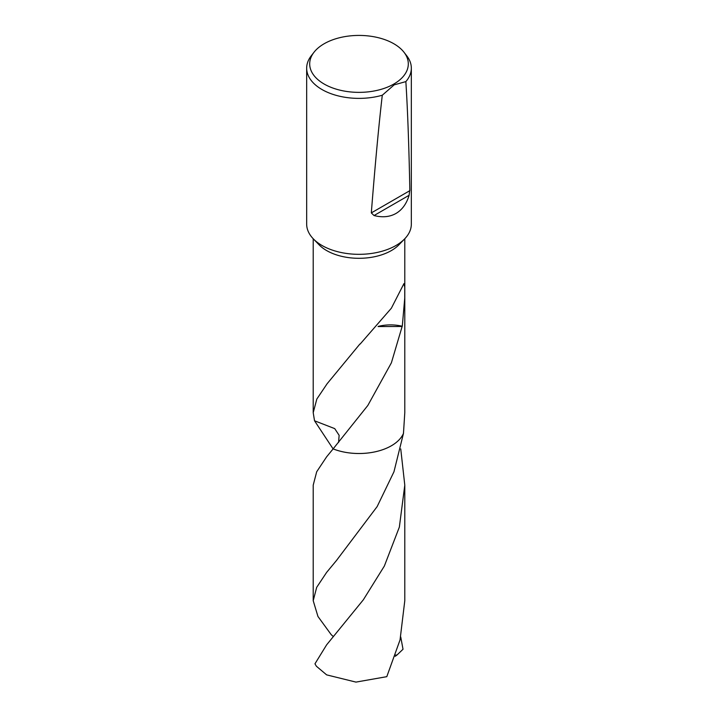 <?xml version="1.0" encoding="UTF-8"?>
<svg xmlns="http://www.w3.org/2000/svg" width="718" height="718" viewBox="0 0 718 718"><rect width="100%" height="100%" fill="white"/><g stroke="black" fill="none" stroke-linecap="round" stroke-linejoin="round"><path stroke-width="1.08" d="M404.01 52.27L406.774 55.833A52.333 30.21 180 0 1 411.333 68.165L411.333 224.124A52.333 30.21 180 0 1 404.683 238.852A52.333 30.21 180 0 1 396.004 245.484A52.333 30.21 180 0 1 313.317 238.852A52.333 30.21 180 0 1 306.667 224.124L306.667 68.165A52.333 30.21 180 0 1 311.226 55.833L313.99 52.27A49.309 28.469 180 0 1 324.132 43.762A49.309 28.469 180 0 1 404.01 52.27A49.309 28.469 180 0 1 393.868 84.024A49.309 28.469 180 0 1 331.034 87.345A49.309 28.469 180 0 1 313.99 52.27M404.683 238.852L398.975 244.757A45.79 26.431 180 0 1 391.382 250.564A45.79 26.431 180 0 1 319.025 244.757L313.317 238.852M374.033 215.544L409.125 195.278C406.559 203.75 402.188 209.8 396.004 213.443C389.757 216.98 382.434 217.68 374.033 215.544L371.314 212.905C375.119 164.718 378.772 125.488 382.29 95.225A52.333 30.21 180 0 1 306.667 68.165M382.29 95.225L394.182 84.85L405.858 81.61C407.6 108.849 408.937 145.189 409.861 190.647L371.314 212.905M403.471 433.376A45.79 26.44 180 0 1 333.125 448.894A45.79 26.44 180 0 0 391.382 445.77A45.79 26.44 180 0 0 403.471 433.367L403.471 433.367A45.79 26.431 180 0 1 391.382 445.77A45.79 26.431 180 0 1 333.134 448.885L326.618 456.836L316.692 471.762L313.21 485.153L313.21 600.706L316.692 587.333L326.618 572.399L336.428 560.552L377.147 506.585L393.958 471.789L403.471 433.376L404.79 412.688L404.79 238.753M338.555 442.494L339.138 435.332L334.723 428.619L314.529 420.784L313.21 412.688L316.826 399.055L327.094 383.771L359.862 344.057A45.79 26.431 0 0 0 360.149 344.057L391.373 308.201L403.938 283.619L404.737 287.047L404.737 298.141L402.286 326.25A45.79 26.431 180 0 1 402.143 326.484L391.382 362.823L367.822 405.473L333.134 448.885M378.09 326.555L402.143 326.484M402.286 326.25A30.524 17.627 0 0 0 378.233 326.394M409.798 189.956L409.08 195.422M411.333 68.165A52.333 30.21 180 0 1 405.858 81.61M326.618 644.854L314.978 663.773A45.79 26.431 180 0 0 316.467 666.304L326.627 674.866L355.957 682.1L386.796 676.67L400.043 639.909L404.79 600.706L404.79 485.153L399.352 527.102L384.345 566.062L363.335 599.808L326.618 644.854M400.743 448.921L404.79 485.153M400.734 636.938L403.022 649.251L396.964 655.031L395.645 655.04M333.367 636.624L331.204 634.658L317.957 616.475L313.21 600.706M314.529 420.784A45.79 26.44 180 0 1 314.529 420.775L333.107 448.921M396.964 655.022L395.214 656.297M313.21 412.688L313.21 238.753M336.428 560.552L336.814 560.103"/></g></svg>

